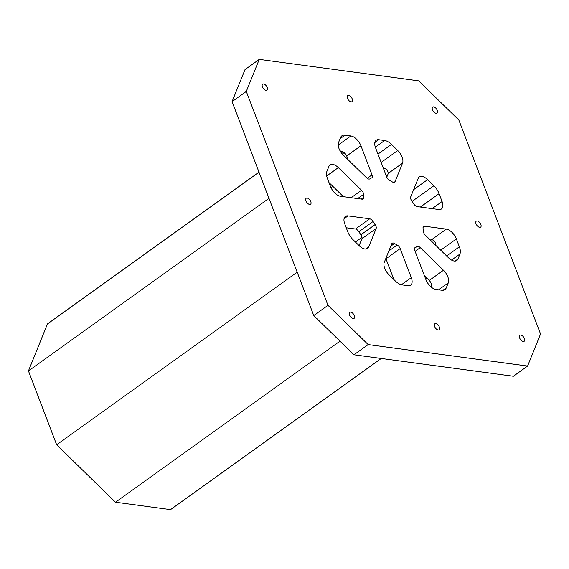 <?xml version="1.0" encoding="UTF-8"?>
<svg xmlns="http://www.w3.org/2000/svg" width="569" height="569" viewBox="0 0 569 569"><rect width="100%" height="100%" fill="white"/><g stroke="black" fill="none" stroke-linecap="round" stroke-linejoin="round"><path stroke-width="0.85" d="M400.192 248.596A4.125 2.176 54.3 0 0 397.162 245.004A41.238 21.793 -125.7 0 1 394.495 243.489A4.125 2.176 54.3 0 0 392.197 243.212A4.125 2.176 54.3 0 0 391.764 243.788L384.288 262.295A10.306 5.448 54.3 0 0 389.096 274.898L395.37 281.015A12.369 6.536 54.3 0 0 402.198 284.913L408.058 285.702A10.306 5.448 54.3 0 0 410.669 285.161A10.306 5.448 54.3 0 0 411.302 277.679L400.192 248.596L385.967 258.795L393.912 279.599M259.251 59.354L245.026 69.56L232.067 101.631L246.292 91.431L259.251 59.354L418.677 80.841L458.863 120.073L540.55 333.989L527.591 366.059L368.164 344.579L327.979 305.347L246.292 91.431M384.644 140.507L378.783 139.718A10.306 5.448 54.3 0 0 376.173 140.258A10.306 5.448 54.3 0 0 375.54 147.734L386.65 176.824A4.125 2.176 54.3 0 0 389.68 180.416A41.238 21.793 -125.7 0 1 392.347 181.931A4.125 2.176 54.3 0 0 394.644 182.208A4.125 2.176 54.3 0 0 395.078 181.625L402.553 163.125A10.306 5.448 54.3 0 0 397.745 150.522L391.472 144.398A12.369 6.536 54.3 0 0 384.644 140.507L375.341 147.179M348.185 159.853L346.706 155.97L360.924 145.771L372.034 174.854L367.19 178.332M344.06 218.724L348.008 215.893L369.686 218.809L355.461 229.015L346.244 227.771M446.26 287.878L448.287 282.871A10.306 5.448 54.3 0 0 443.471 270.268L420.285 247.636A4.125 2.176 54.3 0 0 417.013 246.519A41.238 21.793 -125.7 0 1 415.278 247.444A4.125 2.176 54.3 0 0 415.057 247.572A4.125 2.176 54.3 0 0 414.808 250.559L425.918 279.649A10.306 5.448 54.3 0 0 435.961 289.457L441.821 290.247A12.369 6.536 54.3 0 0 444.951 289.607A12.369 6.536 54.3 0 0 446.26 287.878L442.895 290.297M326.698 175.97L338.335 167.62L361.514 190.259L351.13 197.713M328.989 182.592L343.413 196.668M424.431 275.773L429.246 280.474C430.925 282.167 431.715 284.479 431.615 287.402M459.368 246.811L456.366 238.944A10.306 5.448 54.3 0 0 446.324 229.136L424.645 226.213A4.125 2.176 54.3 0 0 423.599 226.434A4.125 2.176 54.3 0 0 423.044 228.233A41.238 21.793 -125.7 0 1 423.258 231.057A4.125 2.176 54.3 0 0 425.328 235.161L448.507 257.793A10.306 5.448 54.3 0 0 456.807 260.502A10.306 5.448 54.3 0 0 457.903 259.059L459.923 254.059A12.369 6.536 54.3 0 0 459.368 246.811L446.622 255.958M346.706 155.97C345.689 153.495 343.477 151.788 340.084 150.856M360.924 145.771A10.306 5.448 54.3 0 0 350.881 135.955L345.02 135.166A12.369 6.536 54.3 0 0 341.891 135.813A12.369 6.536 54.3 0 0 340.575 137.542L338.555 142.542A10.306 5.448 54.3 0 0 343.37 155.152L366.557 177.784A4.125 2.176 54.3 0 0 369.829 178.901A41.238 21.793 -125.7 0 1 371.564 177.969A4.125 2.176 54.3 0 0 371.785 177.848A4.125 2.176 54.3 0 0 372.034 174.854M262.437 86.844A3.713 1.963 54.3 0 0 266.989 90.179A3.713 1.963 54.3 0 0 266.42 86.019A3.713 1.963 54.3 0 0 262.665 84.148A3.713 1.963 54.3 0 0 262.437 86.844M349.565 315.02A3.713 1.963 54.3 0 0 354.124 318.356A3.713 1.963 54.3 0 0 353.548 314.195A3.713 1.963 54.3 0 0 349.793 312.324A3.713 1.963 54.3 0 0 349.565 315.02M347.46 98.302A3.713 1.963 54.3 0 0 352.019 101.638A3.713 1.963 54.3 0 0 351.45 97.477A3.713 1.963 54.3 0 0 347.687 95.606A3.713 1.963 54.3 0 0 347.46 98.302M432.49 109.753A3.713 1.963 54.3 0 0 437.049 113.096A3.713 1.963 54.3 0 0 436.48 108.935A3.713 1.963 54.3 0 0 432.717 107.064A3.713 1.963 54.3 0 0 432.49 109.753M476.061 223.845A3.713 1.963 54.3 0 0 480.613 227.18A3.713 1.963 54.3 0 0 480.044 223.027A3.713 1.963 54.3 0 0 476.289 221.149A3.713 1.963 54.3 0 0 476.061 223.845M519.625 337.936A3.713 1.963 54.3 0 0 524.177 341.272A3.713 1.963 54.3 0 0 523.608 337.111A3.713 1.963 54.3 0 0 519.853 335.241A3.713 1.963 54.3 0 0 519.625 337.936M434.595 326.478A3.713 1.963 54.3 0 0 439.147 329.814A3.713 1.963 54.3 0 0 438.578 325.653A3.713 1.963 54.3 0 0 434.823 323.782A3.713 1.963 54.3 0 0 434.595 326.478M306.001 200.928A3.713 1.963 54.3 0 0 310.553 204.264A3.713 1.963 54.3 0 0 309.984 200.11A3.713 1.963 54.3 0 0 306.229 198.232A3.713 1.963 54.3 0 0 306.001 200.928M359.124 245.637L361.912 238.738A4.125 2.176 54.3 0 0 360.895 234.777L375.12 224.57A4.125 2.176 54.3 0 1 376.13 228.532L368.655 247.038A10.306 5.448 54.3 0 1 367.56 248.475A10.306 5.448 54.3 0 1 359.259 245.772L352.993 239.649A12.369 6.536 54.3 0 1 347.773 231.775L344.771 223.909A10.306 5.448 54.3 0 1 345.397 216.426A10.306 5.448 54.3 0 1 348.008 215.893M375.12 224.57A41.238 21.793 -125.7 0 1 373.079 221.497A4.125 2.176 54.3 0 0 369.686 218.809M433.848 185.771L427.582 179.648A10.306 5.448 54.3 0 0 419.282 176.945A10.306 5.448 54.3 0 0 418.187 178.382L410.711 196.888A4.125 2.176 54.3 0 0 411.721 200.85A41.238 21.793 -125.7 0 1 413.763 203.922A4.125 2.176 54.3 0 0 417.155 206.611L438.834 209.527A10.306 5.448 54.3 0 0 441.437 208.994A10.306 5.448 54.3 0 0 442.07 201.511L439.069 193.645A12.369 6.536 54.3 0 0 433.848 185.771L412.091 201.383M361.187 199.065L363.797 197.187A4.125 2.176 54.3 0 1 363.242 198.986A4.125 2.176 54.3 0 1 362.197 199.2L340.518 196.284A10.306 5.448 54.3 0 1 330.475 186.476L327.467 178.609A12.369 6.536 54.3 0 1 326.919 171.361L328.939 166.354A10.306 5.448 54.3 0 1 330.034 164.918A10.306 5.448 54.3 0 1 338.335 167.62M363.797 197.187A41.238 21.793 -125.7 0 1 363.584 194.363A4.125 2.176 54.3 0 0 361.514 190.259M259.002 172.158L47.426 323.967L28.45 370.931L56.644 444.773L115.5 502.228L170.529 509.646L381.23 358.463M429.211 238.952L432.099 239.343L435.228 242.366L435.918 245.502M360.895 234.777A41.238 21.793 -125.7 0 1 358.861 231.704A4.125 2.176 54.3 0 0 355.461 229.015M386.785 177.158L388.335 173.332L387.261 169.918L383.065 167.45M327.979 305.347L313.754 315.553L353.939 354.786L368.164 344.579M353.939 354.786L513.373 376.265L527.591 366.059M313.754 315.553L232.067 101.631M28.45 370.931L268.995 198.339M115.5 502.228L339.985 341.158M56.644 444.773L297.196 272.174M411.302 277.679L401.43 284.763M443.471 270.268L429.246 280.474M420.285 247.636L415.107 251.349M338.206 145.052L350.881 135.955M378.783 139.718L374.829 142.556M344.885 153.331L341.386 152.862M345.02 135.166L340.113 138.687M391.472 144.398L377.965 154.092M332.915 186.419L331.037 187.77M362.005 237.316L355.433 242.031M427.582 179.648L413.627 189.662M387.133 176.298L386.038 175.231M381.152 162.428L397.745 150.522M358.861 231.704L373.079 221.497M376.13 228.532L361.912 238.738M357.681 198.595L363.584 194.363M368.655 247.038L365.846 249.051M448.287 282.871L438.607 289.813M455.093 261.079L457.903 259.059M431.38 287.21L431.629 286.605M388.335 173.332L402.553 163.125M456.366 238.944L440.712 250.182M446.324 229.136L432.099 239.343M432.156 208.631L442.07 201.511M439.069 193.645L420.399 207.045M459.923 254.059L451.523 260.09M426.65 277.935L425.555 278.718M388.862 250.957L397.162 245.004M390.818 246.128L394.495 243.489M414.581 248.269L417.013 246.519M414.872 247.735L415.278 247.444M395.078 181.625L393.954 182.436M424.645 226.213L423.066 227.351"/></g></svg>
